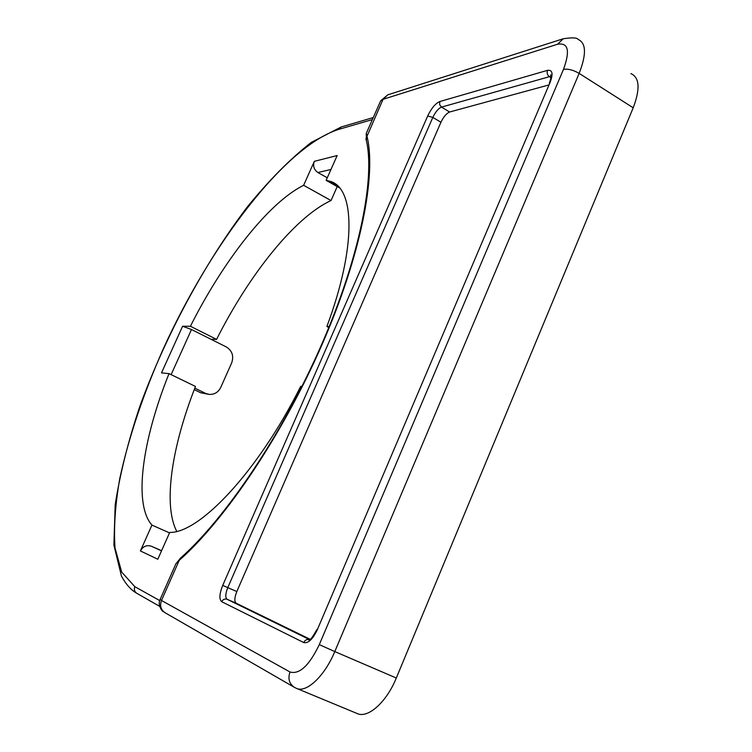 <?xml version="1.0" encoding="UTF-8"?>
<svg xmlns="http://www.w3.org/2000/svg" width="752" height="752" viewBox="0 0 752 752"><rect width="100%" height="100%" fill="white"/><g stroke="black" fill="none" stroke-linecap="round" stroke-linejoin="round"><path stroke-width="1.13" d="M337.216 186.571L331.03 200.549C294.944 217.046 249.109 274.696 216.585 339.387L210.917 339.237L191.487 329.517L171.118 374.646M169.51 532.877L151.932 525.103C133.076 503.746 142.504 439.61 169.021 373.622L195.482 386.462C171.907 446.246 162.78 504.771 176.758 531.344M396.304 678.013L633.203 107.79L579.153 73.376L334.781 651.58L396.304 678.013C386.443 702.424 367.578 718.987 356.89 713.413L296.796 688.484M630.928 73.593C639.576 77.512 640.337 88.905 633.203 107.79M339.566 187.897L326.133 180.358L330.222 181.335C354.935 188.16 356.617 246.929 326.885 326.509L328.821 327.515M301.947 386.415L300.734 386.293C258.378 471.128 199.712 533.224 169.717 532.425L157.807 559.234L140.398 550.943C143.012 546.319 146.678 544.758 151.415 546.253L161.52 550.868M331.03 200.549L303.629 185.312C268.539 202.645 223.165 261.123 190.406 326.265L182.595 326.246L191.487 329.517M216.585 339.387L190.406 326.265M327.28 177.792L317.917 172.537C313.96 169.755 312.757 166.013 314.327 161.332L303.629 185.312M326.133 180.358L337.159 155.542L314.327 161.332M329.226 326.518L326.885 326.509M151.932 525.103L140.398 550.943M182.595 326.246L161.492 372.898L169.021 373.622M548.499 85.061L449.63 112.001C446.481 113.345 443.586 116.757 440.945 122.247L236.814 591.561C234.436 597.633 234.22 601.515 236.184 603.207L310.087 639.275M161.595 550.699L151.415 546.253M205.569 393.371L209.009 394.386L200.681 392.76L205.569 393.371L194.824 388.164M209.009 394.386C214.301 394.697 218.212 392.384 220.74 387.43L231.672 362.906C233.994 356.016 232.208 350.695 226.314 346.945L210.917 339.237M200.681 392.76L194.251 389.639M380.098 102.122L380.691 100.777L387.778 94.846L383.05 99.311L365.914 138.763C375.699 175.413 360.227 256.31 321.395 345.027C282.658 433.782 225.224 518.927 180.038 558.52L161.483 600.481L290.009 671.997C299.484 674.676 309.241 665.558 319.299 644.624L563.474 69.391C570.27 50.788 568.296 42.413 557.58 44.236L383.05 99.311L380.691 100.777L366.262 133.405L366.901 135.839C376.696 174.248 360.998 255.37 321.912 344.867C282.865 434.299 225.13 519.98 179.239 560.334L175.949 563.68L174.934 565.983M366.252 133.405L366.421 140.906M175.949 563.68L180.847 557.796M222.724 585.394L427.691 115.968C431.394 108.279 435.417 103.466 439.788 101.539L547.531 70.34C552.457 69.663 553.331 73.649 550.144 82.278L317.344 629.659C312.729 639.303 308.188 643.599 303.714 642.546L221.699 601.694C219.029 599.325 219.368 593.892 222.724 585.394L236.814 591.561M372.372 119.577L338.475 129.457C284.444 146.809 210.165 245.472 163.184 349.088C143.124 394.415 128.639 437.617 119.737 478.695C115.206 504.742 113.637 527.819 115.018 547.935L121.683 572.093L134.834 586.692L159.706 600.575M236.184 603.207L227.095 599.278L309.561 639.614C307.013 638.993 305.068 639.971 303.714 642.546M440.945 122.247L432.823 117.397L227.781 587.632C225.384 593.723 225.158 597.605 227.095 599.278C224.773 598.564 222.977 599.372 221.699 601.694M551 77.71L549.402 76.704L441.49 107.104L449.63 112.001M330.974 169.463L317.917 172.537M319.299 644.624L334.781 651.58C324.573 676.349 306.092 693.504 296.166 688.23L294.211 687.243C289.163 683.643 287.762 678.567 290.009 671.997M387.778 94.846L563.192 38.775C572.131 37.412 577.104 37.628 578.091 39.424C586.203 42.967 586.56 54.285 579.153 73.376C573.174 69.955 567.957 68.62 563.474 69.391M549.364 83.021L549.543 82.617C551.216 77.616 551.554 75.05 550.558 74.909L551.094 76.666L549.402 76.704C547.315 75.078 546.695 72.963 547.531 70.34M439.788 101.539L439.638 104.66L441.49 107.104C438.36 108.467 435.474 111.898 432.823 117.397L427.691 115.968M160.138 599.429L161.483 600.481C159.65 605.67 160.806 609.731 164.961 612.664L162.77 611.169C162.987 612.231 157.14 605.2 160.073 599.588L175.949 563.699M563.192 38.775L557.58 44.236M159.621 606.319L136.751 593.272C134.476 591.683 133.837 589.493 134.834 586.692M136.751 593.272C131.008 590.029 125.904 584.295 121.439 576.07L113.9 545.125L115.188 504.846C119.925 474.221 128.131 441.433 139.797 406.475C165.506 335.928 204.403 263.473 247.154 207.157C268.755 180.565 290.093 158.992 311.178 142.457L341.173 126.985L338.475 129.457M550.144 82.278L317.344 629.659M336.52 184.879L330.222 181.335M294.211 687.243L164.961 612.664M373.274 117.547L341.173 126.985M316.93 629.462C309.232 643.101 310.285 638.307 308.499 639.933L309.833 639.745"/></g></svg>
